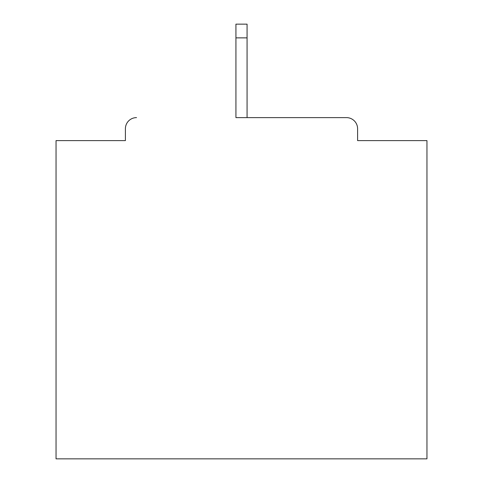 <?xml version="1.0" encoding="UTF-8"?>
<svg xmlns="http://www.w3.org/2000/svg" width="483" height="483" viewBox="0 0 483 483"><rect width="100%" height="100%" fill="white"/><g stroke="black" fill="none" stroke-linecap="round" stroke-linejoin="round"><path stroke-width="0.72" d="M357.595 140.613L357.595 128.744L357.595 140.613L426.954 140.613L426.954 458.85L56.046 458.85L56.046 140.613L125.405 140.613L125.405 128.744L125.405 140.613M235.933 37.873L235.933 117.617L346.468 117.617L247.067 117.617L247.067 37.873L235.933 37.873L235.933 24.15L247.067 24.15L247.067 37.873M136.532 117.617A11.127 11.127 0 0 0 125.405 128.744M357.595 128.744A11.127 11.127 0 0 0 346.468 117.617"/></g></svg>
